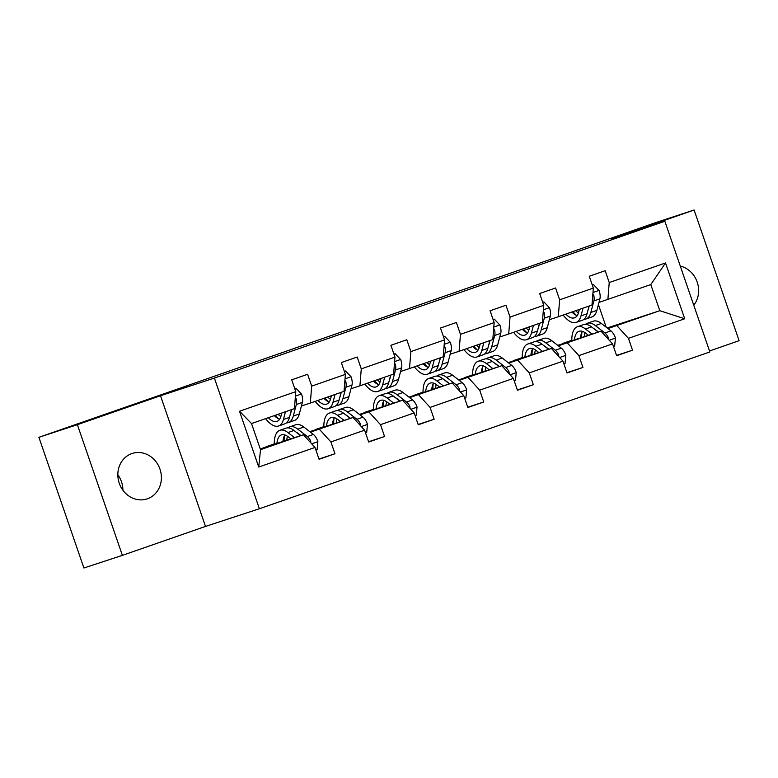 <?xml version="1.0" encoding="UTF-8"?>
<svg xmlns="http://www.w3.org/2000/svg" width="778" height="778" viewBox="0 0 778 778"><rect width="100%" height="100%" fill="white"/><g stroke="black" fill="none" stroke-linecap="round" stroke-linejoin="round"><path stroke-width="1.17" d="M131.832 453.584A23.904 21.541 71.8 0 0 119.209 483.089A23.904 21.541 71.8 0 0 147.071 498.902A23.904 21.541 71.8 0 0 147.402 498.795A23.904 21.541 71.8 0 0 160.025 469.29A23.904 21.541 71.8 0 0 132.163 453.477A23.904 21.541 71.8 0 0 131.832 453.584M709.517 350.985L739.1 340.686L694.102 210.011L655.621 222.634L522.942 268.974M259.385 508.744L709.847 351.948L664.85 221.263L214.388 378.059L259.385 508.744L205.509 526.424L160.511 395.739L77.382 424.681L122.379 555.366L205.509 526.424M122.379 555.366L83.898 567.989L38.9 437.314L77.382 424.681M563.71 343.399L571.811 340.433M580.524 337.574L581.662 337.195M607.968 328.559L659.793 310.704L684.718 318.766L628.449 338.352L632.524 350.188L616.536 355.429M607.19 327.966L659.793 310.704L650.797 284.563L598.963 302.428M563.612 343.117L571.811 340.268M580.553 337.224L581.662 336.835M616.876 325.642L628.449 338.352M558.371 345.831L600.986 331.175L612.558 343.886L616.633 355.721L632.524 350.188M612.558 343.886L578.861 355.614L582.936 367.449L566.938 372.691M508.783 363.093L551.388 348.437L562.961 361.148L567.036 372.983L582.936 367.449M562.961 361.148L529.264 372.876L533.338 384.711L517.351 389.953M459.195 380.354L501.8 365.699L513.373 378.409L517.448 390.245L533.338 384.711M513.373 378.409L479.676 390.138L483.751 401.973L467.753 407.225M409.598 397.616L452.203 382.961L463.776 395.671L467.85 407.507L483.751 401.973M463.776 395.671L430.078 407.4L434.153 419.235L418.165 424.487M360.01 414.878L402.615 400.223L414.188 412.933L418.263 424.769L434.153 419.235M414.188 412.933L380.491 424.662L384.565 436.497L368.568 441.748M310.412 432.14L353.027 417.485L364.6 430.195L368.675 442.03L384.565 436.497M364.6 430.195L330.903 441.923L334.978 453.759L318.98 459.01M315.002 447.457L258.734 467.043L239.517 411.241L295.786 391.655L294.434 408.615L251.518 423.553L260.513 449.684L303.43 434.746L315.002 447.457L319.077 459.292L334.978 453.759M311.686 386.121L345.383 374.393L344.022 391.344L310.325 403.082L311.686 386.121L307.611 374.286L291.711 379.82L295.786 391.655M361.274 368.86L394.971 357.131L393.619 374.082L359.922 385.82L361.274 368.86L357.199 357.024L341.309 362.558L345.383 374.393M410.872 351.598L444.569 339.869L443.207 356.82L409.51 368.548L410.872 351.598L406.797 339.762L390.896 345.296L394.971 357.131M460.459 334.336L494.156 322.607L492.795 339.558L459.098 351.286L460.459 334.336L456.385 322.5L440.494 328.034L444.569 339.869M510.047 317.074L543.744 305.346L542.392 322.296L508.695 334.025L510.047 317.074L505.972 305.239L490.082 310.772L494.156 322.607M559.645 299.812L593.342 288.084L591.98 305.034L558.283 316.763L559.645 299.812L555.57 287.977L539.669 293.51L543.744 305.346M607.881 299.501L609.232 282.55L605.158 270.715L589.267 276.248L593.342 288.084M609.232 282.55L665.501 262.964L684.718 318.766M38.9 437.314L522.894 268.838M558.283 316.763L549.375 319.69M557.768 345.354L600.986 331.175M514.122 360.661L522.213 357.53M530.966 354.486L532.074 354.097M514.025 360.379L522.213 357.695M530.927 354.836L532.074 354.457M567.288 342.904L578.861 355.614M508.695 334.025L499.787 336.952M508.18 362.616L551.388 348.437M464.534 377.933L472.625 374.792M481.378 371.748L482.477 371.359M464.427 377.641L472.625 374.957M481.339 372.098L482.486 371.719M517.691 360.165L529.264 372.876M459.098 351.286L450.19 354.214M458.582 379.878L501.8 365.699M414.937 395.195L423.028 392.054M431.78 389.01L432.889 388.621M414.839 394.903L423.038 392.219M431.741 389.36L432.889 388.981M468.103 377.427L479.676 390.138M409.51 368.548L400.602 371.476M408.995 397.14L452.203 382.961M365.349 412.457L373.44 409.316M382.192 406.272L383.291 405.883M365.252 412.165L373.44 409.481M382.154 406.622L383.301 406.242M418.506 394.689L430.078 407.4M359.922 385.82L351.004 388.737M359.397 414.402L402.615 400.223M315.751 429.719L323.852 426.577M332.595 423.533L333.704 423.154M315.654 429.427L323.852 426.743M332.566 423.884L333.704 423.504M368.918 411.951L380.491 424.662M310.325 403.082L301.417 405.999M309.809 431.664L353.027 417.485M266.164 446.98L274.255 443.839M283.007 440.795L284.106 440.416M266.066 446.698L274.255 444.005M282.968 441.145L284.116 440.766M319.33 429.213L330.903 441.923M239.517 411.241L251.518 423.553M694.102 210.011L610.973 238.943L664.85 221.263M160.511 395.739L214.388 378.059M122.914 490.247A23.904 21.541 71.8 0 0 117.838 474.765M606.188 327.188L598.399 304.577M260.251 448.916L303.43 434.746M260.513 449.684L258.734 467.043M665.501 262.964L650.797 284.563M693.762 305.229A23.904 21.541 71.8 0 0 697.205 282.103A23.904 21.541 71.8 0 0 680.273 266.057M281.801 413.011L281.014 415.997A23.719 10.289 70.8 0 1 276.997 421.404A23.719 10.289 70.8 0 1 268.284 417.708M285.468 411.727L283.435 419.478A28.582 12.39 70.8 0 1 278.592 425.994A28.582 12.39 70.8 0 1 265.609 418.642M294.745 388.621L295.951 388.203L301.563 394.164A9.9 4.289 70.8 0 1 302.36 402.411L299.326 413.945A28.582 12.39 70.8 0 1 294.483 420.46L288.444 422.561A28.582 12.39 -109.2 0 0 293.287 416.045L296.321 404.511A9.9 4.289 -109.2 0 0 296.253 398.978L295.309 397.616M291.507 409.627L289.474 417.378A28.582 12.39 70.8 0 1 284.631 423.893L278.592 425.994M274.333 415.608A23.719 10.289 -109.2 0 0 279.633 419.245M275.47 415.209A28.582 12.39 -109.2 0 0 278.777 418.924M286.411 422.872A28.582 12.39 -109.2 0 0 288.444 422.561M291.653 409.578L290.875 412.573A23.719 10.289 70.8 0 1 290.272 414.334M280.848 416.6A23.719 10.289 70.8 0 1 278.145 414.285M295.951 388.203L294.736 388.601M315.907 450.083L317.113 449.655L317.862 441.486A9.9 4.289 -109.2 0 0 313.388 434.445L303.838 427.034A28.582 12.39 -109.2 0 0 295.766 424.759L289.727 426.869A28.582 12.39 -109.2 0 0 287.938 427.89M294.522 437.674L287.948 432.568A28.582 12.39 -109.2 0 0 279.866 430.292A28.582 12.39 -109.2 0 0 274.264 444.316M290.875 438.87L288.171 436.769A23.719 10.289 -109.2 0 0 281.461 434.883A23.719 10.289 -109.2 0 0 276.91 443.45M310.762 442.799L310.723 441A9.9 4.289 -109.2 0 0 307.349 436.546L297.799 429.145A28.582 12.39 -109.2 0 0 289.727 426.869M284.408 435.719A28.582 12.39 -109.2 0 0 284.126 441.087M286.751 440.222A23.719 10.289 70.8 0 1 287.471 436.264M296.029 432.053A23.719 10.289 70.8 0 1 298.023 433.336L300.901 435.573M279.866 430.292L285.905 428.192A28.582 12.39 70.8 0 1 293.987 430.467L300.668 435.651M284.874 434.941A23.719 10.289 -109.2 0 0 282.939 441.476M331.389 395.749L330.611 398.735A23.719 10.289 70.8 0 1 326.585 404.142A23.719 10.289 70.8 0 1 317.881 400.446M335.065 394.465L333.023 402.216A28.582 12.39 70.8 0 1 328.18 408.732A28.582 12.39 70.8 0 1 315.207 401.38M345.549 370.941L344.333 371.339L345.549 370.941L351.16 376.892A9.9 4.289 70.8 0 1 351.948 385.149L348.923 396.683A28.582 12.39 70.8 0 1 344.08 403.199L338.041 405.299A28.582 12.39 -109.2 0 0 342.884 398.783L345.909 387.25A9.9 4.289 -109.2 0 0 345.84 381.706L344.907 380.354M341.104 392.365L339.062 400.116A28.582 12.39 70.8 0 1 334.219 406.631L328.18 408.732M323.92 398.346A23.719 10.289 -109.2 0 0 329.22 401.983M325.058 397.947A28.582 12.39 -109.2 0 0 328.374 401.662M336.008 405.601A28.582 12.39 -109.2 0 0 338.041 405.299M341.25 392.316L340.463 395.302A23.719 10.289 70.8 0 1 339.869 397.072M330.436 399.338A23.719 10.289 70.8 0 1 327.733 397.013M380.987 378.478L380.199 381.473A23.719 10.289 70.8 0 1 376.182 386.88A23.719 10.289 70.8 0 1 367.469 383.184M384.653 377.204L382.62 384.954A28.582 12.39 70.8 0 1 377.777 391.47A28.582 12.39 70.8 0 1 364.794 384.118M395.136 353.679L393.921 354.078L395.136 353.679L400.748 359.631A9.9 4.289 70.8 0 1 401.545 367.887L398.511 379.421A28.582 12.39 70.8 0 1 393.668 385.937L387.629 388.037A28.582 12.39 -109.2 0 0 392.472 381.521L395.506 369.988A9.9 4.289 -109.2 0 0 395.428 364.444L394.495 363.093M390.692 375.103L388.66 382.854A28.582 12.39 70.8 0 1 383.817 389.37L377.777 391.47M373.508 381.084A23.719 10.289 -109.2 0 0 378.808 384.721M374.646 380.685A28.582 12.39 -109.2 0 0 377.962 384.39M385.596 388.339A28.582 12.39 -109.2 0 0 387.629 388.037M390.838 375.054L390.05 378.04A23.719 10.289 70.8 0 1 389.457 379.81M380.024 382.076A23.719 10.289 70.8 0 1 377.33 379.752M365.495 432.821L366.71 432.393L367.459 424.224A9.9 4.289 -109.2 0 0 362.976 417.183L353.426 409.773A28.582 12.39 -109.2 0 0 345.354 407.497L339.315 409.598A28.582 12.39 -109.2 0 0 337.535 410.628M344.109 420.412L337.535 415.306A28.582 12.39 -109.2 0 0 329.464 413.03A28.582 12.39 -109.2 0 0 323.852 427.054M340.463 421.608L337.759 419.507A23.719 10.289 -109.2 0 0 331.058 417.621A23.719 10.289 -109.2 0 0 326.507 426.188M360.35 425.537L360.311 423.738A9.9 4.289 -109.2 0 0 356.937 419.284L347.387 411.883A28.582 12.39 -109.2 0 0 339.315 409.598M334.005 418.457A28.582 12.39 -109.2 0 0 333.713 423.825M336.339 422.96A23.719 10.289 70.8 0 1 337.059 419.002M345.617 414.791A23.719 10.289 70.8 0 1 347.61 416.074L350.499 418.311M329.464 413.03L335.503 410.93A28.582 12.39 70.8 0 1 343.575 413.206L350.265 418.389M334.462 417.679A23.719 10.289 -109.2 0 0 332.527 424.214M415.092 415.559L416.298 415.131L417.047 406.962A9.9 4.289 -109.2 0 0 412.573 399.921L403.023 392.511A28.582 12.39 -109.2 0 0 394.942 390.235L388.903 392.336A28.582 12.39 -109.2 0 0 387.123 393.367M393.707 403.15L387.123 398.044A28.582 12.39 -109.2 0 0 379.051 395.769A28.582 12.39 -109.2 0 0 373.45 409.792M390.06 404.346L387.347 402.245A23.719 10.289 -109.2 0 0 380.646 400.359A23.719 10.289 -109.2 0 0 376.095 408.927M409.948 408.275L409.909 406.476A9.9 4.289 -109.2 0 0 406.534 402.022L396.984 394.621A28.582 12.39 -109.2 0 0 388.903 392.336M383.593 401.195A28.582 12.39 -109.2 0 0 383.301 406.563M385.937 405.698A23.719 10.289 70.8 0 1 386.656 401.74M395.214 397.529A23.719 10.289 70.8 0 1 397.208 398.813L400.087 401.049M379.051 395.769L385.091 393.668A28.582 12.39 70.8 0 1 393.162 395.944L399.853 401.127M384.05 400.417A23.719 10.289 -109.2 0 0 382.124 406.943M430.574 361.216L429.787 364.211A23.719 10.289 70.8 0 1 425.77 369.618A23.719 10.289 70.8 0 1 417.066 365.923M434.25 359.942L432.208 367.693A28.582 12.39 70.8 0 1 427.365 374.208A28.582 12.39 70.8 0 1 414.382 366.856M444.734 336.417L443.509 336.816L444.734 336.417L450.345 342.369A9.9 4.289 70.8 0 1 451.133 350.625L448.109 362.159A28.582 12.39 70.8 0 1 443.266 368.675L437.217 370.775A28.582 12.39 -109.2 0 0 442.069 364.26L445.094 352.726A9.9 4.289 -109.2 0 0 445.026 347.183L444.082 345.831M440.29 357.841L438.247 365.592A28.582 12.39 70.8 0 1 433.404 372.108L427.365 374.208M423.106 363.822A23.719 10.289 -109.2 0 0 428.406 367.459M424.243 363.423A28.582 12.39 -109.2 0 0 427.55 367.128M435.184 371.077A28.582 12.39 -109.2 0 0 437.217 370.775M440.436 357.792L439.648 360.778A23.719 10.289 70.8 0 1 439.045 362.548M429.621 364.814A23.719 10.289 70.8 0 1 426.918 362.49M464.68 398.287L465.896 397.869L466.635 389.7A9.9 4.289 -109.2 0 0 462.161 382.659L452.611 375.249A28.582 12.39 -109.2 0 0 444.539 372.973L438.5 375.074A28.582 12.39 -109.2 0 0 436.721 376.105M443.295 385.888L436.721 380.782A28.582 12.39 -109.2 0 0 428.639 378.507A28.582 12.39 -109.2 0 0 423.038 392.53M439.648 387.084L436.944 384.984A23.719 10.289 -109.2 0 0 430.244 383.097A23.719 10.289 -109.2 0 0 425.683 391.665M459.535 391.013L459.497 389.214A9.9 4.289 -109.2 0 0 456.122 384.76L446.572 377.349A28.582 12.39 -109.2 0 0 438.5 375.074M433.181 383.933A28.582 12.39 -109.2 0 0 432.899 389.301M435.524 388.436A23.719 10.289 70.8 0 1 436.244 384.478M444.802 380.267A23.719 10.289 70.8 0 1 446.796 381.551L449.684 383.787M428.639 378.507L434.688 376.406A28.582 12.39 70.8 0 1 442.76 378.682L449.441 383.865M433.647 383.155A23.719 10.289 -109.2 0 0 431.712 389.681M480.172 343.954L479.384 346.949A23.719 10.289 70.8 0 1 475.358 352.356A23.719 10.289 70.8 0 1 466.654 348.661M483.838 342.68L481.806 350.431A28.582 12.39 70.8 0 1 476.963 356.946A28.582 12.39 70.8 0 1 463.98 349.594M494.322 319.155L493.106 319.554L494.322 319.155L499.933 325.107A9.9 4.289 70.8 0 1 500.731 333.363L497.696 344.897A28.582 12.39 70.8 0 1 492.853 351.413L486.814 353.513A28.582 12.39 -109.2 0 0 491.657 346.998L494.691 335.464A9.9 4.289 -109.2 0 0 494.614 329.921L493.68 328.559M489.877 340.579L487.845 348.33A28.582 12.39 70.8 0 1 483.002 354.846L476.963 356.946M472.693 346.56A23.719 10.289 -109.2 0 0 477.993 350.197M473.831 346.161A28.582 12.39 -109.2 0 0 477.147 349.867M484.782 353.815A28.582 12.39 -109.2 0 0 486.814 353.513M490.023 340.531L489.236 343.516A23.719 10.289 70.8 0 1 488.642 345.286M479.209 347.552A23.719 10.289 70.8 0 1 476.506 345.228M514.277 381.026L515.483 380.607L516.232 372.438A9.9 4.289 -109.2 0 0 511.759 365.397L502.209 357.987A28.582 12.39 -109.2 0 0 494.127 355.711L488.088 357.812A28.582 12.39 -109.2 0 0 486.308 358.843M492.892 368.626L486.308 363.521A28.582 12.39 -109.2 0 0 478.237 361.245A28.582 12.39 -109.2 0 0 472.625 375.268M489.236 369.822L486.532 367.722A23.719 10.289 -109.2 0 0 479.832 365.835A23.719 10.289 -109.2 0 0 475.28 374.403M509.133 373.751L509.084 371.952A9.9 4.289 -109.2 0 0 505.719 367.498L496.17 360.088A28.582 12.39 -109.2 0 0 488.088 357.812M482.778 366.671A28.582 12.39 -109.2 0 0 482.486 372.03M485.112 371.174A23.719 10.289 70.8 0 1 485.842 367.216M494.39 363.005A23.719 10.289 70.8 0 1 496.393 364.289L499.272 366.526M478.237 361.245L484.276 359.144A28.582 12.39 70.8 0 1 492.348 361.42L499.038 366.603M483.235 365.893A23.719 10.289 -109.2 0 0 481.31 372.419M529.76 326.692L528.972 329.687A23.719 10.289 70.8 0 1 524.956 335.094A23.719 10.289 70.8 0 1 516.252 331.399M533.426 325.418L531.393 333.169A28.582 12.39 70.8 0 1 526.55 339.685A28.582 12.39 70.8 0 1 513.568 332.332M543.919 301.893L542.694 302.292L543.919 301.893L549.521 307.845A9.9 4.289 70.8 0 1 550.318 316.101L547.284 327.635A28.582 12.39 70.8 0 1 542.441 334.151L536.402 336.252A28.582 12.39 -109.2 0 0 541.245 329.736L544.279 318.202A9.9 4.289 -109.2 0 0 544.211 312.659L543.268 311.297M539.465 323.317L537.433 331.058A28.582 12.39 70.8 0 1 532.59 337.584L526.55 339.685M522.291 329.298A23.719 10.289 -109.2 0 0 527.591 332.935M523.429 328.899A28.582 12.39 -109.2 0 0 526.735 332.605M534.369 336.553A28.582 12.39 -109.2 0 0 536.402 336.252M539.611 323.269L538.833 326.254A23.719 10.289 70.8 0 1 538.23 328.024M528.807 330.29A23.719 10.289 70.8 0 1 526.103 327.966M563.865 363.764L565.071 363.345L565.82 355.176A9.9 4.289 -109.2 0 0 561.346 348.126L551.797 340.725A28.582 12.39 -109.2 0 0 543.725 338.449L537.686 340.55A28.582 12.39 -109.2 0 0 535.896 341.581M542.48 351.355L535.906 346.259A28.582 12.39 -109.2 0 0 527.824 343.983A28.582 12.39 -109.2 0 0 522.223 358.006M538.833 352.56L536.13 350.46A23.719 10.289 -109.2 0 0 529.419 348.573A23.719 10.289 -109.2 0 0 524.868 357.141M558.721 356.489L558.682 354.69A9.9 4.289 -109.2 0 0 555.307 350.236L545.757 342.826A28.582 12.39 -109.2 0 0 537.686 340.55M532.366 349.41A28.582 12.39 -109.2 0 0 532.084 354.768M534.71 353.912A23.719 10.289 70.8 0 1 535.429 349.944M543.987 345.743A23.719 10.289 70.8 0 1 545.981 347.027L548.869 349.264M527.824 343.983L533.864 341.882A28.582 12.39 70.8 0 1 541.945 344.158L548.626 349.341M532.833 348.632A23.719 10.289 -109.2 0 0 530.897 355.157M579.347 309.43L578.569 312.425A23.719 10.289 70.8 0 1 574.543 317.832A23.719 10.289 70.8 0 1 565.839 314.137M583.023 308.156L580.981 315.907A28.582 12.39 70.8 0 1 576.138 322.423A28.582 12.39 70.8 0 1 563.165 315.071M593.507 284.631L592.291 285.03L593.507 284.631L599.118 290.583A9.9 4.289 70.8 0 1 599.906 298.84L596.882 310.373A28.582 12.39 70.8 0 1 592.039 316.889L585.999 318.99A28.582 12.39 -109.2 0 0 590.842 312.474L593.867 300.94A9.9 4.289 -109.2 0 0 593.799 295.397L592.865 294.035M589.063 306.055L587.03 313.797A28.582 12.39 70.8 0 1 582.177 320.322L576.138 322.423M571.879 312.036A23.719 10.289 -109.2 0 0 577.179 315.674M573.016 311.638A28.582 12.39 -109.2 0 0 576.333 315.343M583.967 319.291A28.582 12.39 -109.2 0 0 585.999 318.99M589.209 306.007L588.421 308.992A23.719 10.289 70.8 0 1 587.828 310.762M578.394 313.019A23.719 10.289 70.8 0 1 575.691 310.704M613.453 346.502L614.669 346.084L615.417 337.915A9.9 4.289 -109.2 0 0 610.934 330.864L601.384 323.463A28.582 12.39 -109.2 0 0 593.313 321.188L587.273 323.288A28.582 12.39 -109.2 0 0 585.494 324.319M592.068 334.093L585.494 328.997A28.582 12.39 -109.2 0 0 577.422 326.721A28.582 12.39 -109.2 0 0 571.811 340.745M588.421 335.299L585.717 333.198A23.719 10.289 -109.2 0 0 579.017 331.311A23.719 10.289 -109.2 0 0 574.465 339.879M608.308 339.227L608.27 337.428A9.9 4.289 -109.2 0 0 604.895 332.974L595.345 325.564A28.582 12.39 -109.2 0 0 587.273 323.288M581.963 332.148A28.582 12.39 -109.2 0 0 581.672 337.506M584.297 336.65A23.719 10.289 70.8 0 1 585.017 332.683M593.575 328.481A23.719 10.289 70.8 0 1 595.569 329.765L598.457 332.002M577.422 326.721L583.461 324.621A28.582 12.39 70.8 0 1 591.533 326.896L598.224 332.08M582.421 331.37A23.719 10.289 -109.2 0 0 580.495 337.895M301.426 394.008L295.436 396.099M289.474 417.378L283.435 419.478M299.326 413.945L293.287 416.045M302.36 402.411L296.321 404.511M295.173 399.328L296.253 398.978M311.696 443.83L317.842 441.69M297.799 429.145L303.838 427.034M287.948 432.568L293.987 430.467M307.349 436.546L313.388 434.445M309.498 441.408L310.723 441M351.014 376.746L345.024 378.837M339.062 400.116L333.023 402.216M348.923 396.683L342.884 398.783M351.948 385.149L345.909 387.25M344.771 382.066L345.84 381.706M400.612 359.485L394.621 361.576M388.66 382.854L382.62 384.954M398.511 379.421L392.472 381.521M401.545 367.887L395.506 369.988M394.358 364.804L395.428 364.444M361.293 426.568L367.44 424.428M347.387 411.883L353.426 409.773M337.535 415.306L343.575 413.206M356.937 419.284L362.976 417.183M359.086 424.146L360.311 423.738M410.881 409.306L417.027 407.166M396.984 394.621L403.023 392.511M387.123 398.044L393.162 395.944M406.534 402.022L412.573 399.921M408.674 406.884L409.909 406.476M450.199 342.223L444.209 344.314M438.247 365.592L432.208 367.693M448.109 362.159L442.069 364.26M451.133 350.625L445.094 352.726M443.946 347.542L445.026 347.183M460.479 392.044L466.625 389.904M446.572 377.349L452.611 375.249M436.721 380.782L442.76 378.682M456.122 384.76L462.161 382.659M458.271 389.622L459.497 389.214M499.797 324.961L493.797 327.052M487.845 348.33L481.806 350.431M497.696 344.897L491.657 346.998M500.731 333.363L494.691 335.464M493.544 330.28L494.614 329.921M510.067 374.782L516.213 372.643M496.17 360.088L502.209 357.987M486.308 363.521L492.348 361.42M505.719 367.498L511.759 365.397M507.859 372.361L509.084 371.952M549.385 307.699L543.394 309.78M537.433 331.058L531.393 333.169M547.284 327.635L541.245 329.736M550.318 316.101L544.279 318.202M543.132 313.009L544.211 312.659M559.664 357.52L565.8 355.381M545.757 342.826L551.797 340.725M535.906 346.259L541.945 344.158M555.307 350.236L561.346 348.126M557.456 355.099L558.682 354.69M598.982 290.437L592.982 292.518M587.03 313.797L580.981 315.907M596.882 310.373L590.842 312.474M599.906 298.84L593.867 300.94M592.729 295.747L593.799 295.397M609.252 340.258L615.398 338.119M595.345 325.564L601.384 323.463M585.494 328.997L591.533 326.896M604.895 332.974L610.934 330.864M607.044 337.827L608.27 337.428"/></g></svg>
